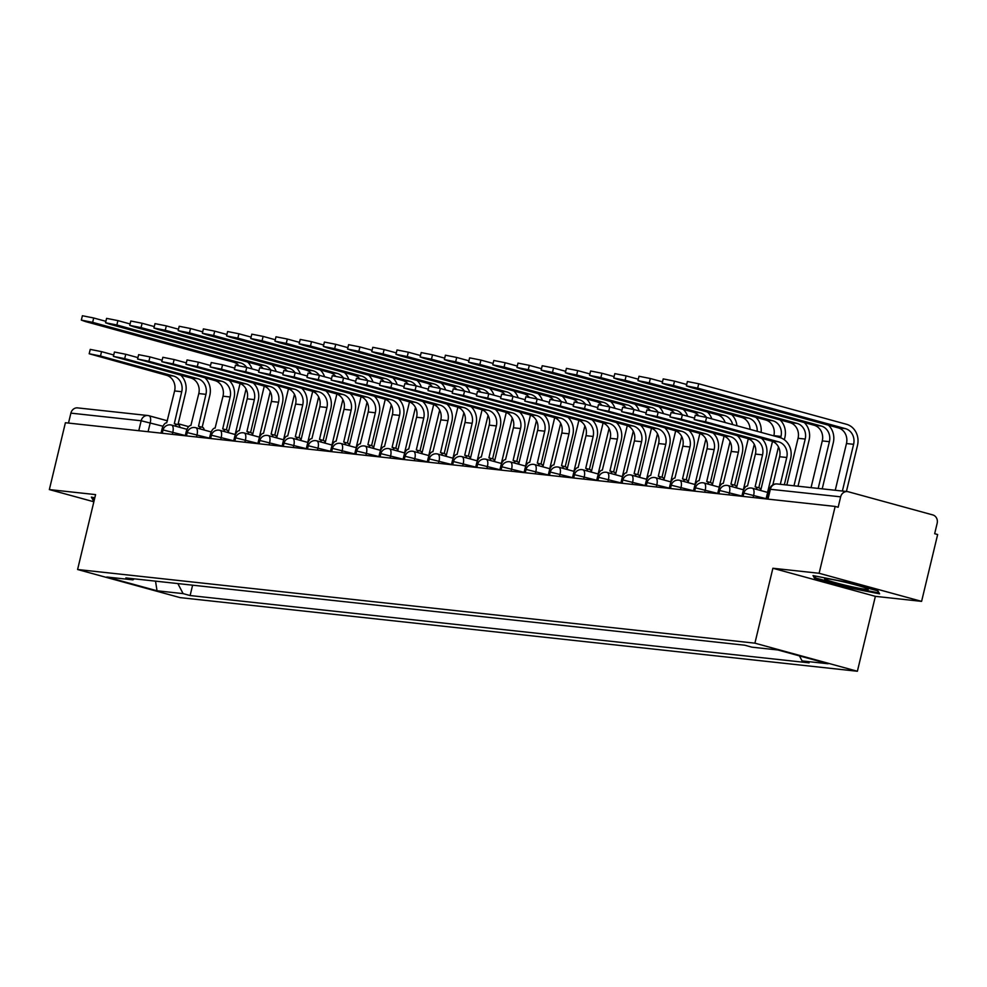 <?xml version="1.0" encoding="UTF-8"?>
<svg xmlns="http://www.w3.org/2000/svg" width="987" height="987" viewBox="0 0 987 987"><rect width="100%" height="100%" fill="white"/><g stroke="black" fill="none" stroke-linecap="round" stroke-linejoin="round"><path stroke-width="1.48" d="M921.599 601.367L819.111 573.274L835.162 506.43L65.401 422.732L49.35 489.577L95.579 494.61L77.591 569.511L180.078 597.616L857.382 671.259L875.37 596.345L921.599 601.367L937.65 534.522L934.664 533.708L937.156 523.295A6.921 6.181 96.2 0 0 932.801 514.93L848.24 491.748A6.921 6.181 96.2 0 0 847.377 491.588A6.921 6.181 96.2 0 0 840.653 496.831L769.626 489.207L767.257 499.04M819.111 573.274L772.883 568.253L754.907 643.166L77.591 569.511M835.162 506.43L838.16 507.244L840.653 496.831M49.35 489.577L93.851 501.778M68.498 423.065L70.891 413.134A6.921 6.181 -83.8 0 1 77.615 407.89L147.89 415.527A6.921 6.181 96.2 0 0 141.166 420.77L70.891 413.134M177.857 583.576L183.101 593.619L157.032 590.781L106.843 577.025L132.9 579.85L134.392 578.851M183.101 593.619L190.121 595.543L809.093 662.845L802.073 660.92L828.142 663.757L777.941 649.989L751.884 647.164L744.864 645.227L125.88 577.926L132.9 579.85M857.382 671.259L754.907 643.166M94.814 497.793L91.347 497.115L93.025 500.051L94.197 500.372M875.37 596.345L772.883 568.253M844.638 581.775L813.017 575.581L814.694 578.518L847.993 587.647L879.602 593.841L877.936 590.905L844.638 581.775M192.613 585.18L190.121 595.543M802.073 660.92L799.445 655.886M157.032 590.781L155.527 581.158M93.444 498.299L93.025 500.051M848.166 586.895L847.993 587.647M815.114 576.766L814.694 578.518M89.188 353.765L90.236 349.398L101.55 351.643L100.501 356.011L89.188 353.765L166.421 375.27A12.979 11.585 -83.8 0 1 174.6 390.938L166.704 422.818A6.921 3.084 -74.7 0 0 161.991 429.209L161.041 433.133M177.968 424.632L185.618 392.777A17.482 15.607 96.2 0 0 180.806 375.208M174.724 423.768L178.191 424.718A6.921 3.084 105.3 0 1 178.4 424.755A6.921 3.084 105.3 0 1 179.992 427.396M176.105 426.335A6.921 3.084 -74.7 0 0 174.526 423.694A6.921 3.084 -74.7 0 0 174.304 423.645L181.731 391.716A12.979 11.585 -83.8 0 0 173.552 376.047L100.501 356.011M113.727 354.987L101.55 351.643M81.341 320.109L82.39 315.741L93.703 317.987L92.655 322.354L81.341 320.109L85.524 321.577L233.265 362.093A12.979 11.585 -83.8 0 1 238.669 365.548M246.059 389.038L235.153 434.514M240.075 383.511L228.342 432.355M251.993 368.867A17.482 15.607 96.2 0 0 247.663 362.032M105.88 321.33L93.703 317.987M92.655 322.354L240.409 362.858A12.979 11.585 -83.8 0 1 246.651 367.411M113.394 356.393L114.443 352.026L125.744 354.271L124.695 358.639L113.394 356.393L190.614 377.898A12.979 11.585 -83.8 0 1 198.794 393.566L190.898 425.459A6.921 3.084 -74.7 0 0 186.185 431.837L185.248 435.76M202.162 427.272L209.812 395.405A17.482 15.607 96.2 0 0 205 377.836M198.93 426.396L202.384 427.346A6.921 3.084 105.3 0 1 202.606 427.383A6.921 3.084 105.3 0 1 204.198 430.024M200.312 428.963A6.921 3.084 -74.7 0 0 198.72 426.322A6.921 3.084 -74.7 0 0 198.498 426.285L205.938 394.344A12.979 11.585 -83.8 0 0 197.758 378.675L124.695 358.639M137.933 357.615L125.744 354.271M137.588 359.034L138.636 354.666L149.95 356.912L148.901 361.279L137.588 359.034L214.821 380.526A12.979 11.585 -83.8 0 1 223 396.194L215.104 428.087A6.921 3.084 -74.7 0 0 210.391 434.465L209.441 438.388M226.368 429.9L234.018 398.032A17.482 15.607 96.2 0 0 229.206 380.464M223.136 429.024L226.591 429.974A6.921 3.084 105.3 0 1 226.8 430.024A6.921 3.084 105.3 0 1 228.392 432.664M224.505 431.59A6.921 3.084 -74.7 0 0 222.926 428.95A6.921 3.084 -74.7 0 0 222.704 428.913L230.131 396.971A12.979 11.585 -83.8 0 0 221.952 381.303L148.901 361.279M162.127 360.243L149.95 356.912M94.37 499.632L92.938 497.423M847.451 585.747A22.504 1.443 -166.5 0 0 868.252 589.103A22.504 1.443 -166.5 0 0 845.501 582.33A22.504 1.443 -166.5 0 0 824.762 578.666A22.504 1.443 -166.5 0 0 847.451 585.747M877.542 590.794L878.738 592.879L848.104 586.883L815.842 578.037L814.62 575.89M105.547 322.737L106.596 318.369L117.909 320.615L116.861 324.982L105.547 322.737L109.717 324.205L257.471 364.721A12.979 11.585 -83.8 0 1 262.875 368.176M270.265 391.666L259.347 437.142M264.269 386.139L252.549 434.983M276.2 371.507A17.482 15.607 96.2 0 0 271.857 364.659M130.087 323.958L117.909 320.615M116.861 324.982L264.602 365.498A12.979 11.585 -83.8 0 1 270.845 370.039M129.753 325.377L130.802 321.009L142.103 323.255L141.055 327.622L129.753 325.377L133.924 326.845L281.677 367.349A12.979 11.585 -83.8 0 1 287.069 370.804M294.459 394.306L283.553 439.77M288.475 388.767L276.742 437.611M300.393 374.135A17.482 15.607 96.2 0 0 296.063 367.287M154.293 326.586L142.103 323.255M141.055 327.622L288.809 368.126A12.979 11.585 -83.8 0 1 295.051 372.667M161.794 361.661L162.843 357.294L174.144 359.539L173.095 363.907L161.794 361.661L239.014 383.166A12.979 11.585 -83.8 0 1 247.194 398.834L239.298 430.714A6.921 3.084 -74.7 0 0 234.585 437.093L233.648 441.016M250.575 432.528L258.224 400.673A17.482 15.607 96.2 0 0 253.412 383.104M247.33 431.664L250.784 432.614A6.921 3.084 105.3 0 1 251.006 432.651A6.921 3.084 105.3 0 1 252.598 435.292M248.712 434.231A6.921 3.084 -74.7 0 0 247.12 431.59A6.921 3.084 -74.7 0 0 246.91 431.541L254.338 399.599A12.979 11.585 -83.8 0 0 246.158 383.931L173.095 363.907M186.333 362.883L174.144 359.539M185.988 364.289L187.036 359.922L198.35 362.167L197.301 366.535L185.988 364.289L263.221 385.794A12.979 11.585 -83.8 0 1 271.4 401.462L263.504 433.342A6.921 3.084 -74.7 0 0 258.791 439.733L257.841 443.656M274.768 435.156L282.418 403.301A17.482 15.607 96.2 0 0 277.606 385.732M271.536 434.292L274.991 435.242A6.921 3.084 105.3 0 1 275.213 435.279A6.921 3.084 105.3 0 1 276.792 437.92M272.905 436.859A6.921 3.084 -74.7 0 0 271.326 434.218A6.921 3.084 -74.7 0 0 271.104 434.169L278.531 402.24A12.979 11.585 -83.8 0 0 270.352 386.571L197.301 366.535M210.527 365.511L198.35 362.167M210.194 366.917L211.243 362.55L222.556 364.808L221.507 369.175L210.194 366.917L287.414 388.422A12.979 11.585 -83.8 0 1 295.594 404.09L287.71 435.983A6.921 3.084 -74.7 0 0 282.985 442.361L282.048 446.284M298.975 437.796L306.624 405.928A17.482 15.607 96.2 0 0 301.812 388.36M295.73 436.92L299.197 437.87A6.921 3.084 105.3 0 1 299.406 437.907A6.921 3.084 105.3 0 1 300.998 440.56M297.112 439.486A6.921 3.084 -74.7 0 0 295.52 436.846A6.921 3.084 -74.7 0 0 295.31 436.809L302.738 404.867A12.979 11.585 -83.8 0 0 294.558 389.199L221.507 369.175M234.733 368.139L222.556 364.808M153.947 328.005L154.996 323.637L166.31 325.883L165.261 330.25L153.947 328.005L158.117 329.473L305.871 369.977A12.979 11.585 -83.8 0 1 311.275 373.431M318.665 396.934L307.747 442.41M312.669 391.407L300.949 440.251M324.6 376.763A17.482 15.607 96.2 0 0 320.257 369.928M178.487 329.226L166.31 325.883M165.261 330.25L313.002 370.754A12.979 11.585 -83.8 0 1 319.257 375.294M178.153 330.633L179.202 326.265L190.503 328.511L189.455 332.878L178.153 330.633L182.324 332.101L330.077 372.617A12.979 11.585 -83.8 0 1 335.481 376.072M342.871 399.562L331.953 445.038M336.875 394.035L325.142 442.879M348.793 379.403A17.482 15.607 96.2 0 0 344.463 372.555M202.693 331.854L190.503 328.511M189.455 332.878L337.209 373.394A12.979 11.585 -83.8 0 1 343.451 377.935M202.347 333.261L203.396 328.893L214.71 331.151L213.661 335.506L202.347 333.261L206.53 334.741L354.271 375.245A12.979 11.585 -83.8 0 1 359.675 378.7M367.065 402.19L356.147 447.666M361.069 396.663L349.349 445.507M373 382.031A17.482 15.607 96.2 0 0 368.657 375.183M226.887 334.482L214.71 331.151M213.661 335.506L361.415 376.022A12.979 11.585 -83.8 0 1 367.657 380.563M234.388 369.557L235.437 365.19L246.75 367.435L245.701 371.803L234.388 369.557L311.621 391.049A12.979 11.585 -83.8 0 1 319.8 406.718L311.904 438.61A6.921 3.084 -74.7 0 0 307.191 444.989L306.254 448.912M323.168 440.424L330.818 408.569A17.482 15.607 96.2 0 0 326.006 391M319.936 439.56L323.391 440.498A6.921 3.084 105.3 0 1 323.613 440.547A6.921 3.084 105.3 0 1 325.192 443.188M321.306 442.127A6.921 3.084 -74.7 0 0 319.726 439.474A6.921 3.084 -74.7 0 0 319.504 439.437L326.931 407.495A12.979 11.585 -83.8 0 0 318.752 391.827L245.701 371.803M258.927 370.779L246.75 367.435M226.554 335.901L227.602 331.533L238.903 333.779L237.855 338.146L226.554 335.901L230.724 337.369L378.477 377.873A12.979 11.585 -83.8 0 1 383.881 381.327M391.271 404.83L380.353 450.306M385.275 399.303L373.542 448.135M397.193 384.659A17.482 15.607 96.2 0 0 392.863 377.811M251.093 337.11L238.903 333.779M237.855 338.146L385.609 378.65A12.979 11.585 -83.8 0 1 391.851 383.19M258.594 372.185L259.643 367.818L270.956 370.063L269.907 374.431L258.594 372.185L335.814 393.69A12.979 11.585 -83.8 0 1 344.007 409.358L336.111 441.238A6.921 3.084 -74.7 0 0 331.385 447.629L330.448 451.552M347.375 443.052L355.024 411.197A17.482 15.607 96.2 0 0 350.212 393.628M344.13 442.188L347.597 443.138A6.921 3.084 105.3 0 1 347.806 443.175A6.921 3.084 105.3 0 1 349.398 445.816M345.512 444.755A6.921 3.084 -74.7 0 0 343.92 442.114A6.921 3.084 -74.7 0 0 343.71 442.065L351.138 410.136A12.979 11.585 -83.8 0 0 342.958 394.467L269.907 374.431M283.133 373.407L270.956 370.063M250.747 338.529L251.796 334.161L263.11 336.407L262.061 340.774L250.747 338.529L254.93 339.997L402.671 380.501A12.979 11.585 -83.8 0 1 408.075 383.955M415.465 407.458L404.547 452.934M409.469 401.931L397.749 450.775M421.4 387.286A17.482 15.607 96.2 0 0 417.069 380.451M275.287 339.75L263.11 336.407M262.061 340.774L409.815 381.278A12.979 11.585 -83.8 0 1 416.058 385.831M282.788 374.813L283.837 370.446L295.15 372.691L294.101 377.059L282.788 374.813L360.021 396.318A12.979 11.585 -83.8 0 1 368.2 411.986L360.304 443.879A6.921 3.084 -74.7 0 0 355.591 450.257L354.654 454.18M371.568 445.692L379.218 413.824A17.482 15.607 96.2 0 0 374.406 396.256M368.336 444.816L371.791 445.766A6.921 3.084 105.3 0 1 372.013 445.803A6.921 3.084 105.3 0 1 373.592 448.443M369.718 447.382A6.921 3.084 -74.7 0 0 368.126 444.742A6.921 3.084 -74.7 0 0 367.904 444.705L375.331 412.763A12.979 11.585 -83.8 0 0 367.152 397.095L294.101 377.059M307.339 376.035L295.15 372.691M274.954 341.157L276.002 336.789L287.316 339.034L286.267 343.402L274.954 341.157L279.124 342.625L426.877 383.141A12.979 11.585 -83.8 0 1 432.281 386.596M439.671 410.086L428.753 455.562M433.675 404.559L421.942 453.403M445.606 389.927A17.482 15.607 96.2 0 0 441.263 383.079M299.493 342.378L287.316 339.034M286.267 343.402L434.009 383.918A12.979 11.585 -83.8 0 1 440.251 388.459M306.994 377.453L308.043 373.086L319.356 375.331L318.307 379.699L306.994 377.453L384.227 398.945A12.979 11.585 -83.8 0 1 392.407 414.614L384.511 446.506A6.921 3.084 -74.7 0 0 379.798 452.885L378.848 456.808M395.775 448.32L403.424 416.452A17.482 15.607 96.2 0 0 398.612 398.884M392.53 447.444L395.997 448.394A6.921 3.084 105.3 0 1 396.206 448.443A6.921 3.084 105.3 0 1 397.798 451.084M393.912 450.01A6.921 3.084 -74.7 0 0 392.332 447.37A6.921 3.084 -74.7 0 0 392.11 447.333L399.538 415.391A12.979 11.585 -83.8 0 0 391.358 399.723L318.307 379.699M331.533 378.663L319.356 375.331M299.147 343.797L300.196 339.429L311.51 341.675L310.461 346.042L299.147 343.797L303.33 345.265L451.071 385.769A12.979 11.585 -83.8 0 1 456.475 389.223M463.865 412.726L452.947 458.19M457.869 407.187L446.149 456.031M469.8 392.555A17.482 15.607 96.2 0 0 465.469 385.707M323.687 345.006L311.51 341.675M310.461 346.042L458.215 386.546A12.979 11.585 -83.8 0 1 464.458 391.086M331.2 380.081L332.249 375.714L343.55 377.959L342.501 382.327L331.2 380.081L408.421 401.573A12.979 11.585 -83.8 0 1 416.6 417.254L408.704 449.134A6.921 3.084 -74.7 0 0 403.991 455.513L403.054 459.436M419.968 450.948L427.618 419.093A17.482 15.607 96.2 0 0 422.806 401.524M416.736 450.084L420.191 451.022A6.921 3.084 105.3 0 1 420.413 451.071A6.921 3.084 105.3 0 1 421.992 453.712M418.118 452.651A6.921 3.084 -74.7 0 0 416.526 450.01A6.921 3.084 -74.7 0 0 416.304 449.961L423.744 418.019A12.979 11.585 -83.8 0 0 415.564 402.351L342.501 382.327M355.739 381.303L343.55 377.959M323.354 346.425L324.402 342.057L335.716 344.303L334.667 348.67L323.354 346.425L327.524 347.893L475.278 388.397A12.979 11.585 -83.8 0 1 480.681 391.851M488.072 415.354L477.153 460.83M482.075 409.827L470.355 458.671M494.006 395.182A17.482 15.607 96.2 0 0 489.663 388.347M347.893 347.646L335.716 344.303M334.667 348.67L482.409 389.174A12.979 11.585 -83.8 0 1 488.651 393.714M355.394 382.709L356.443 378.342L367.756 380.587L366.708 384.955L355.394 382.709L432.627 404.214A12.979 11.585 -83.8 0 1 440.807 419.882L432.911 451.762A6.921 3.084 -74.7 0 0 428.198 458.153L427.248 462.076M444.175 453.576L451.824 421.72A17.482 15.607 96.2 0 0 447.012 404.152M440.942 452.712L444.397 453.662A6.921 3.084 105.3 0 1 444.606 453.699A6.921 3.084 105.3 0 1 446.198 456.339M442.312 455.278A6.921 3.084 -74.7 0 0 440.733 452.638A6.921 3.084 -74.7 0 0 440.51 452.589L447.938 420.659A12.979 11.585 -83.8 0 0 439.758 404.991L366.708 384.955M379.933 383.931L367.756 380.587M347.56 349.053L348.596 344.685L359.91 346.93L358.861 351.298L347.56 349.053L351.73 350.521L499.471 391.037A12.979 11.585 -83.8 0 1 504.875 394.492M512.265 417.982L501.359 463.458M506.282 412.455L494.549 461.299M518.2 397.81A17.482 15.607 96.2 0 0 513.869 390.975M372.099 350.274L359.91 346.93M358.861 351.298L506.615 391.814A12.979 11.585 -83.8 0 1 512.858 396.355M379.6 385.337L380.649 380.97L391.95 383.227L390.901 387.595L379.6 385.337L456.821 406.841A12.979 11.585 -83.8 0 1 465 422.51L457.104 454.402A6.921 3.084 -74.7 0 0 452.391 460.781L451.454 464.704M468.381 456.216L476.03 424.348A17.482 15.607 96.2 0 0 471.218 406.78M465.136 455.34L468.591 456.29A6.921 3.084 105.3 0 1 468.813 456.327A6.921 3.084 105.3 0 1 470.404 458.98M466.518 457.906A6.921 3.084 -74.7 0 0 464.926 455.266A6.921 3.084 -74.7 0 0 464.717 455.229L472.144 423.287A12.979 11.585 -83.8 0 0 463.964 407.619L390.901 387.595M404.139 386.559L391.95 383.227M371.754 351.68L372.802 347.313L384.116 349.558L383.067 353.926L371.754 351.68L375.924 353.161L523.678 393.665A12.979 11.585 -83.8 0 1 529.081 397.119M536.472 420.61L525.553 466.086M530.475 415.083L518.755 463.927M542.406 400.451A17.482 15.607 96.2 0 0 538.063 393.603M396.293 352.902L384.116 349.558M383.067 353.926L530.809 394.442A12.979 11.585 -83.8 0 1 537.064 398.982M403.794 387.977L404.843 383.61L416.156 385.855L415.108 390.223L403.794 387.977L481.027 409.469A12.979 11.585 -83.8 0 1 489.207 425.138L481.311 457.03A6.921 3.084 -74.7 0 0 476.598 463.409L475.648 467.332M492.575 458.844L500.224 426.989A17.482 15.607 96.2 0 0 495.412 409.42M489.342 457.968L492.797 458.918A6.921 3.084 105.3 0 1 493.019 458.967A6.921 3.084 105.3 0 1 494.598 461.608M490.712 460.547A6.921 3.084 -74.7 0 0 489.133 457.894A6.921 3.084 -74.7 0 0 488.91 457.857L496.338 425.915A12.979 11.585 -83.8 0 0 488.158 410.247L415.108 390.223M428.333 389.199L416.156 385.855M395.96 354.321L397.008 349.953L408.31 352.199L407.261 356.566L395.96 354.321L400.13 355.789L547.884 396.293A12.979 11.585 -83.8 0 1 553.288 399.747M560.678 423.25L549.759 468.714M554.682 417.711L542.949 466.555M566.6 403.078A17.482 15.607 96.2 0 0 562.269 396.231M420.499 355.53L408.31 352.199M407.261 356.566L555.015 397.07A12.979 11.585 -83.8 0 1 561.258 401.61M428 390.605L429.049 386.238L440.362 388.483L439.314 392.851L428 390.605L505.221 412.11A12.979 11.585 -83.8 0 1 513.4 427.778L505.517 459.658A6.921 3.084 -74.7 0 0 500.791 466.049L499.854 469.972M516.781 461.472L524.43 429.616A17.482 15.607 96.2 0 0 519.618 412.048M513.536 460.608L516.991 461.558A6.921 3.084 105.3 0 1 517.213 461.595A6.921 3.084 105.3 0 1 518.804 464.235M514.918 463.174A6.921 3.084 -74.7 0 0 513.326 460.534A6.921 3.084 -74.7 0 0 513.117 460.485L520.544 428.555A12.979 11.585 -83.8 0 0 512.364 412.887L439.314 392.851M452.539 391.827L440.362 388.483M420.154 356.949L421.202 352.581L432.516 354.827L431.467 359.194L420.154 356.949L424.324 358.417L572.078 398.921A12.979 11.585 -83.8 0 1 577.481 402.375M584.872 425.878L573.953 471.354M578.875 420.351L567.155 469.195M590.806 405.706A17.482 15.607 96.2 0 0 586.463 398.871M444.693 358.17L432.516 354.827M431.467 359.194L579.221 399.698A12.979 11.585 -83.8 0 1 585.464 404.251M452.194 393.233L453.243 388.866L464.556 391.111L463.508 395.479L452.194 393.233L529.427 414.737A12.979 11.585 -83.8 0 1 537.607 430.406L529.711 462.298A6.921 3.084 -74.7 0 0 524.998 468.677L524.06 472.6M540.975 464.112L548.624 432.244A17.482 15.607 96.2 0 0 543.812 414.676M537.742 463.236L541.197 464.186A6.921 3.084 105.3 0 1 541.419 464.223A6.921 3.084 105.3 0 1 542.998 466.863M539.112 465.802A6.921 3.084 -74.7 0 0 537.533 463.162A6.921 3.084 -74.7 0 0 537.31 463.125L544.738 431.183A12.979 11.585 -83.8 0 0 536.558 415.515L463.508 395.479M476.733 394.455L464.556 391.111M444.36 359.576L445.408 355.209L456.71 357.454L455.661 361.822L444.36 359.576L448.53 361.045L596.284 401.561A12.979 11.585 -83.8 0 1 601.688 405.015M609.078 428.506L598.159 473.982M603.082 422.979L591.349 471.823M615 408.347A17.482 15.607 96.2 0 0 610.669 401.499M468.899 360.798L456.71 357.454M455.661 361.822L603.415 402.338A12.979 11.585 -83.8 0 1 609.658 406.878M476.4 395.873L477.449 391.506L488.762 393.751L487.714 398.119L476.4 395.873L553.621 417.365A12.979 11.585 -83.8 0 1 561.8 433.034L553.917 464.926A6.921 3.084 -74.7 0 0 549.191 471.305L548.254 475.228M565.181 466.74L572.83 434.872A17.482 15.607 96.2 0 0 568.018 417.304M561.936 465.864L565.403 466.814A6.921 3.084 105.3 0 1 565.613 466.863A6.921 3.084 105.3 0 1 567.204 469.504M563.318 468.43A6.921 3.084 -74.7 0 0 561.726 465.79A6.921 3.084 -74.7 0 0 561.517 465.753L568.944 433.811A12.979 11.585 -83.8 0 0 560.764 418.143L487.714 398.119M500.94 397.082L488.762 393.751M468.554 362.204L469.602 357.849L480.916 360.095L479.867 364.462L468.554 362.204L472.736 363.685L620.478 404.189A12.979 11.585 -83.8 0 1 625.881 407.643M633.272 431.146L622.353 476.61M627.276 425.607L615.555 474.451M639.206 410.974A17.482 15.607 96.2 0 0 634.875 404.127M493.093 363.426L480.916 360.095M479.867 364.462L627.621 404.966A12.979 11.585 -83.8 0 1 633.864 409.506M500.594 398.501L501.643 394.134L512.956 396.379L511.908 400.747L500.594 398.501L577.827 419.993A12.979 11.585 -83.8 0 1 586.007 435.674L578.111 467.554A6.921 3.084 -74.7 0 0 573.398 473.933L572.46 477.856M589.375 469.368L597.024 437.512A17.482 15.607 96.2 0 0 592.212 419.944M586.142 468.504L589.597 469.442A6.921 3.084 105.3 0 1 589.819 469.491A6.921 3.084 105.3 0 1 591.398 472.131M587.524 471.07A6.921 3.084 -74.7 0 0 585.933 468.418A6.921 3.084 -74.7 0 0 585.71 468.381L593.138 436.439A12.979 11.585 -83.8 0 0 584.958 420.77L511.908 400.747M525.133 399.723L512.956 396.379M492.76 364.845L493.808 360.477L505.122 362.722L504.073 367.09L492.76 364.845L496.93 366.313L644.684 406.817A12.979 11.585 -83.8 0 1 650.088 410.271M657.478 433.774L646.559 479.25M651.482 428.247L639.749 477.079M663.412 413.602A17.482 15.607 96.2 0 0 659.069 406.767M517.299 366.066L505.122 362.722M504.073 367.09L651.815 407.594A12.979 11.585 -83.8 0 1 658.058 412.134M524.8 401.129L525.849 396.762L537.162 399.007L536.114 403.375L524.8 401.129L602.033 422.633A12.979 11.585 -83.8 0 1 610.213 438.302L602.317 470.182A6.921 3.084 -74.7 0 0 597.604 476.573L596.654 480.496M613.581 471.996L621.23 440.14A17.482 15.607 96.2 0 0 616.419 422.572M610.336 471.132L613.803 472.082A6.921 3.084 105.3 0 1 614.013 472.119A6.921 3.084 105.3 0 1 615.604 474.759M611.718 473.698A6.921 3.084 -74.7 0 0 610.139 471.058A6.921 3.084 -74.7 0 0 609.917 471.009L617.344 439.079A12.979 11.585 -83.8 0 0 609.164 423.411L536.114 403.375M549.34 402.351L537.162 399.007M516.954 367.472L518.002 363.105L529.316 365.35L528.267 369.718L516.954 367.472L521.136 368.941L668.878 409.457A12.979 11.585 -83.8 0 1 674.281 412.911M681.672 436.402L670.753 481.878M675.676 430.875L663.955 479.719M687.606 416.23A17.482 15.607 96.2 0 0 683.275 409.395M541.493 368.694L529.316 365.35M528.267 369.718L676.021 410.222A12.979 11.585 -83.8 0 1 682.264 414.774M549.006 403.757L550.055 399.39L561.356 401.647L560.308 406.002L549.006 403.757L626.227 425.261A12.979 11.585 -83.8 0 1 634.407 440.93L626.511 472.822A6.921 3.084 -74.7 0 0 621.798 479.201L620.86 483.124M637.775 474.636L645.424 442.768A17.482 15.607 96.2 0 0 640.612 425.2M634.542 473.76L637.997 474.71A6.921 3.084 105.3 0 1 638.219 474.747A6.921 3.084 105.3 0 1 639.798 477.4M635.924 476.326A6.921 3.084 -74.7 0 0 634.333 473.686A6.921 3.084 -74.7 0 0 634.11 473.649L641.55 441.707A12.979 11.585 -83.8 0 0 633.37 426.039L560.308 406.002M573.546 404.978L561.356 401.647M541.16 370.1L542.208 365.733L553.522 367.978L552.473 372.346L541.16 370.1L545.33 371.581L693.084 412.085A12.979 11.585 -83.8 0 1 698.488 415.539M705.878 439.03L694.959 484.506M699.882 433.503L688.161 482.347M711.812 418.87A17.482 15.607 96.2 0 0 707.469 412.023M565.699 371.322L553.522 367.978M552.473 372.346L700.215 412.862A12.979 11.585 -83.8 0 1 706.458 417.402M573.2 406.397L574.249 402.03L585.562 404.275L584.514 408.643L573.2 406.397L650.433 427.889A12.979 11.585 -83.8 0 1 658.613 443.558L650.717 475.45A6.921 3.084 -74.7 0 0 646.004 481.829L645.054 485.752M661.981 477.264L669.63 445.408A17.482 15.607 96.2 0 0 664.819 427.84M658.736 476.388L662.203 477.338A6.921 3.084 105.3 0 1 662.413 477.387A6.921 3.084 105.3 0 1 664.004 480.027M660.118 478.954A6.921 3.084 -74.7 0 0 658.539 476.314A6.921 3.084 -74.7 0 0 658.317 476.277L665.744 444.335A12.979 11.585 -83.8 0 0 657.564 428.666L584.514 408.643M597.74 407.606L585.562 404.275M565.354 372.741L566.402 368.373L577.716 370.618L576.667 374.986L565.354 372.741L569.536 374.209L717.278 414.713A12.979 11.585 -83.8 0 1 725.149 422.522M730.072 441.67L719.165 487.134M724.088 436.131L712.355 484.975M736.931 425.755A17.482 15.607 96.2 0 0 731.675 414.651M589.905 373.95L577.716 370.618M576.667 374.986L724.421 415.49A12.979 11.585 -83.8 0 1 732.638 424.583M597.406 409.025L598.455 404.658L609.756 406.903L608.708 411.271L597.406 409.025L674.627 430.529A12.979 11.585 -83.8 0 1 682.807 446.198L674.911 478.078A6.921 3.084 -74.7 0 0 670.198 484.457L669.26 488.38M686.187 479.892L693.824 448.036A17.482 15.607 96.2 0 0 689.025 430.468M682.942 479.028L686.397 479.978A6.921 3.084 105.3 0 1 686.619 480.015A6.921 3.084 105.3 0 1 688.21 482.655M684.324 481.594A6.921 3.084 -74.7 0 0 682.733 478.954A6.921 3.084 -74.7 0 0 682.523 478.905L689.95 446.975A12.979 11.585 -83.8 0 0 681.77 431.294L608.708 411.271M621.946 410.247L609.756 406.903M589.56 375.368L590.608 371.001L601.922 373.246L600.873 377.614L589.56 375.368L593.73 376.837L741.484 417.341A12.979 11.585 -83.8 0 1 750.058 429.357M754.278 444.298L743.359 489.774M748.282 438.771L736.561 487.615M761.113 432.38A17.482 15.607 96.2 0 0 755.869 417.291M614.099 376.59L601.922 373.246M600.873 377.614L748.615 418.118A12.979 11.585 -83.8 0 1 757.177 431.307M621.6 411.653L622.649 407.286L633.962 409.531L632.914 413.898L621.6 411.653L698.833 433.157A12.979 11.585 -83.8 0 1 707.013 448.826L699.117 480.718A6.921 3.084 -74.7 0 0 694.404 487.097L693.454 491.02M710.381 482.52L718.03 450.664A17.482 15.607 96.2 0 0 713.219 433.096M707.148 481.656L710.603 482.606A6.921 3.084 105.3 0 1 710.825 482.643A6.921 3.084 105.3 0 1 712.404 485.283M708.518 484.222A6.921 3.084 -74.7 0 0 706.939 481.582A6.921 3.084 -74.7 0 0 706.717 481.545L714.144 449.603A12.979 11.585 -83.8 0 0 705.964 433.935L632.914 413.898M646.14 412.874L633.962 409.531M613.766 377.996L614.815 373.629L626.116 375.874L625.067 380.242L613.766 377.996L617.936 379.464L765.69 419.981A12.979 11.585 -83.8 0 1 773.87 435.649L773.808 435.872M625.067 380.242L772.821 420.758A12.979 11.585 -83.8 0 1 781.001 436.427L780.668 437.796M778.484 446.926L767.565 492.402M772.488 441.399L760.755 490.243M784.344 439.758L784.887 437.488A17.482 15.607 96.2 0 0 780.075 419.919M638.305 379.218L626.116 375.874M645.806 414.293L646.855 409.926L658.156 412.171L657.12 416.539L645.806 414.293L723.027 435.785A12.979 11.585 -83.8 0 1 731.207 451.454L723.311 483.346A6.921 3.084 -74.7 0 0 718.598 489.725L717.66 493.648M734.587 485.16L742.236 453.292A17.482 15.607 96.2 0 0 737.425 435.723M731.342 484.284L734.797 485.234A6.921 3.084 105.3 0 1 735.019 485.271A6.921 3.084 105.3 0 1 736.61 487.923M732.724 486.85A6.921 3.084 -74.7 0 0 731.133 484.21A6.921 3.084 -74.7 0 0 730.923 484.173L738.35 452.231A12.979 11.585 -83.8 0 0 730.17 436.562L657.12 416.539M670.346 415.502L658.156 412.171M637.96 380.624L639.008 376.257L650.322 378.514L649.273 382.882L637.96 380.624L642.13 382.105L789.884 422.609A12.979 11.585 -83.8 0 1 798.064 438.277L786.849 484.999M649.273 382.882L797.027 423.386A12.979 11.585 -83.8 0 1 805.207 439.055L793.98 485.777M798.014 486.221L809.081 440.116A17.482 15.607 96.2 0 0 804.269 422.547M662.499 381.846L650.322 378.514M670 416.921L671.049 412.554L682.362 414.799L681.314 419.167L670 416.921L747.233 438.413A12.979 11.585 -83.8 0 1 755.413 454.082L747.517 485.974A6.921 3.084 -74.7 0 0 742.804 492.353L741.854 496.276M758.781 487.788L766.43 455.932A17.482 15.607 96.2 0 0 761.619 438.364M755.548 486.924L759.003 487.862A6.921 3.084 105.3 0 1 759.225 487.911A6.921 3.084 105.3 0 1 760.804 490.551M756.918 489.49A6.921 3.084 -74.7 0 0 755.339 486.838A6.921 3.084 -74.7 0 0 755.117 486.801L762.544 454.859A12.979 11.585 -83.8 0 0 754.364 439.19L681.314 419.167M694.54 418.143L682.362 414.799M662.166 383.264L663.215 378.897L674.516 381.142L673.467 385.51L662.166 383.264L666.336 384.733L814.09 425.237A12.979 11.585 -83.8 0 1 822.27 440.905L811.043 487.64M673.467 385.51L821.221 426.014A12.979 11.585 -83.8 0 1 829.401 441.682L818.186 488.417M822.22 488.849L833.287 442.756A17.482 15.607 96.2 0 0 828.475 425.187M686.705 384.486L674.516 381.142M694.206 419.549L695.255 415.182L706.569 417.427L705.52 421.794L694.206 419.549L771.427 441.053A12.979 11.585 -83.8 0 1 779.607 456.722L772.858 484.851M784.344 484.728L790.636 458.56A17.482 15.607 96.2 0 0 779.619 437.463L706.569 417.427M705.52 421.794L778.57 441.831A12.979 11.585 -83.8 0 1 786.75 457.499L780.31 484.296M769.478 489.811A6.921 3.084 -74.7 0 0 766.998 494.993L766.06 498.916M686.36 385.892L687.408 381.525L698.722 383.77L697.673 388.138L686.36 385.892L690.542 387.36L838.284 427.877A12.979 11.585 -83.8 0 1 846.464 443.545L835.249 490.268M697.673 388.138L845.427 428.642A12.979 11.585 -83.8 0 1 853.607 444.31L842.38 491.045M846.414 491.477L857.493 445.384A17.482 15.607 96.2 0 0 846.476 424.274L698.722 383.77M766.122 498.669L744.568 493.278L743.803 493.303L743.063 496.412M741.916 496.042L720.362 490.65L719.609 490.662L718.857 493.784M717.722 493.414L696.168 488.01L695.403 488.034L694.663 491.144M693.516 490.773L671.962 485.382L671.209 485.407L670.457 488.516M669.309 488.146L647.768 482.754L647.003 482.779L646.263 485.888M645.116 485.518L623.562 480.126L622.809 480.138L622.057 483.26M620.909 482.89L599.356 477.486L598.603 477.511L597.863 480.62M596.716 480.25L575.162 474.858L574.409 474.883L573.657 477.992M572.509 477.622L550.956 472.23L550.203 472.242L549.451 475.364M548.316 474.994L526.762 469.59L526.009 469.615L525.257 472.724M524.109 472.354L502.556 466.962L501.803 466.987L501.051 470.096M499.915 469.726L478.362 464.334L477.597 464.359L476.857 467.468M475.709 467.098L454.156 461.706L453.403 461.719L452.651 464.84M451.503 464.47L429.962 459.066L429.197 459.091L428.457 462.2M427.309 461.83L405.756 456.438L405.003 456.463L404.251 459.572M403.103 459.202L381.562 453.81L380.797 453.823L380.057 456.944M378.909 456.574L357.356 451.17L356.603 451.195L355.851 454.304M354.703 453.934L333.15 448.542L332.397 448.567L331.657 451.676M330.509 451.306L308.956 445.914L308.203 445.939L307.45 449.048M306.303 448.678L284.75 443.286L283.997 443.299L283.244 446.42M282.109 446.05L260.556 440.646L259.791 440.671L259.05 443.78M257.903 443.41L236.349 438.018L235.597 438.043L234.844 441.152M233.709 440.782L212.156 435.39L211.391 435.415L210.65 438.524M209.503 438.154L187.949 432.75L187.197 432.775L186.444 435.884M185.297 435.526L163.756 430.122L162.991 430.147L162.25 433.256M163.028 426.261L141.166 420.77L138.772 430.702M148.087 431.714L150.246 422.744A6.921 3.084 105.3 0 0 148.963 415.737A6.921 6.921 0 0 0 147.89 415.527A6.921 6.181 96.2 0 1 148.753 415.7A6.921 3.084 105.3 0 1 148.963 415.737L167.432 420.795M149.173 415.811L167.42 420.807M178.178 423.756L188.677 426.643L178.178 423.744M753.106 497.497L753.649 495.252A6.921 3.084 -74.7 0 0 752.378 488.232A6.921 3.084 -74.7 0 0 752.156 488.195M728.899 494.869L729.442 492.624A6.921 3.084 -74.7 0 0 728.172 485.604A6.921 3.084 -74.7 0 0 727.95 485.567M704.706 492.242L705.249 489.984A6.921 3.084 -74.7 0 0 703.965 482.976A6.921 3.084 -74.7 0 0 703.756 482.939M680.499 489.614L681.042 487.356A6.921 3.084 -74.7 0 0 679.772 480.348A6.921 3.084 -74.7 0 0 679.549 480.299M656.306 486.973L656.836 484.728A6.921 3.084 -74.7 0 0 655.565 477.708A6.921 3.084 -74.7 0 0 655.356 477.671M632.099 484.346L632.642 482.1A6.921 3.084 -74.7 0 0 631.372 475.08A6.921 3.084 -74.7 0 0 631.149 475.043M607.906 481.718L608.436 479.46A6.921 3.084 -74.7 0 0 607.165 472.452A6.921 3.084 -74.7 0 0 606.956 472.403M583.699 479.077L584.242 476.832A6.921 3.084 -74.7 0 0 582.972 469.824A6.921 3.084 -74.7 0 0 582.749 469.775M559.493 476.45L560.036 474.204A6.921 3.084 -74.7 0 0 558.765 467.184A6.921 3.084 -74.7 0 0 558.543 467.147M535.299 473.822L535.842 471.576A6.921 3.084 -74.7 0 0 534.572 464.556A6.921 3.084 -74.7 0 0 534.349 464.519M511.093 471.194L511.636 468.936A6.921 3.084 -74.7 0 0 510.365 461.928A6.921 3.084 -74.7 0 0 510.143 461.879M486.899 468.554L487.442 466.308A6.921 3.084 -74.7 0 0 486.159 459.288A6.921 3.084 -74.7 0 0 485.949 459.251M462.693 465.926L463.236 463.68A6.921 3.084 -74.7 0 0 461.965 456.66A6.921 3.084 -74.7 0 0 461.743 456.623M438.499 463.298L439.03 461.04A6.921 3.084 -74.7 0 0 437.759 454.032A6.921 3.084 -74.7 0 0 437.549 453.983M414.293 460.658L414.836 458.412A6.921 3.084 -74.7 0 0 413.565 451.404A6.921 3.084 -74.7 0 0 413.343 451.355M390.099 458.03L390.63 455.784A6.921 3.084 -74.7 0 0 389.359 448.764A6.921 3.084 -74.7 0 0 389.149 448.727M365.893 455.402L366.436 453.156A6.921 3.084 -74.7 0 0 365.165 446.136A6.921 3.084 -74.7 0 0 364.943 446.099M341.687 452.774L342.23 450.516A6.921 3.084 -74.7 0 0 340.959 443.508A6.921 3.084 -74.7 0 0 340.737 443.459M317.493 450.134L318.036 447.888A6.921 3.084 -74.7 0 0 316.765 440.868A6.921 3.084 -74.7 0 0 316.543 440.831M293.287 447.506L293.83 445.26A6.921 3.084 -74.7 0 0 292.559 438.24A6.921 3.084 -74.7 0 0 292.337 438.203M269.093 444.878L269.636 442.62A6.921 3.084 -74.7 0 0 268.353 435.612A6.921 3.084 -74.7 0 0 268.143 435.575M244.887 442.25L245.43 439.992A6.921 3.084 -74.7 0 0 244.159 432.985A6.921 3.084 -74.7 0 0 243.937 432.935M220.693 439.61L221.224 437.364A6.921 3.084 -74.7 0 0 219.953 430.344A6.921 3.084 -74.7 0 0 219.743 430.307M196.487 436.982L197.03 434.736A6.921 3.084 -74.7 0 0 195.759 427.716A6.921 3.084 -74.7 0 0 195.537 427.679M172.293 434.354L172.824 432.096A6.921 3.084 -74.7 0 0 171.553 425.089A6.921 3.084 -74.7 0 0 171.343 425.039M767.997 499.126L770.378 489.194A6.921 6.181 96.2 0 1 777.102 483.951A6.921 6.921 0 0 0 769.626 489.207M174.6 390.938L181.731 391.716M166.421 375.27L173.552 376.047M240.409 362.858L233.265 362.093M198.794 393.566L205.938 394.344M190.614 377.898L197.758 378.675M223 396.194L230.131 396.971M214.821 380.526L221.952 381.303M264.602 365.498L257.471 364.721M288.809 368.126L281.677 367.349M247.194 398.834L254.338 399.599M239.014 383.166L246.158 383.931M271.4 401.462L278.531 402.24M263.221 385.794L270.352 386.571M295.594 404.09L302.738 404.867M287.414 388.422L294.558 389.199M313.002 370.754L305.871 369.977M337.209 373.394L330.077 372.617M361.415 376.022L354.271 375.245M319.8 406.718L326.931 407.495M311.621 391.049L318.752 391.827M385.609 378.65L378.477 377.873M344.007 409.358L351.138 410.136M335.814 393.69L342.958 394.467M409.815 381.278L402.671 380.501M368.2 411.986L375.331 412.763M360.021 396.318L367.152 397.095M434.009 383.918L426.877 383.141M392.407 414.614L399.538 415.391M384.227 398.945L391.358 399.723M458.215 386.546L451.071 385.769M416.6 417.254L423.744 418.019M408.421 401.573L415.564 402.351M482.409 389.174L475.278 388.397M440.807 419.882L447.938 420.659M432.627 404.214L439.758 404.991M506.615 391.814L499.471 391.037M465 422.51L472.144 423.287M456.821 406.841L463.964 407.619M530.809 394.442L523.678 393.665M489.207 425.138L496.338 425.915M481.027 409.469L488.158 410.247M555.015 397.07L547.884 396.293M513.4 427.778L520.544 428.555M505.221 412.11L512.364 412.887M579.221 399.698L572.078 398.921M537.607 430.406L544.738 431.183M529.427 414.737L536.558 415.515M603.415 402.338L596.284 401.561M561.8 433.034L568.944 433.811M553.621 417.365L560.764 418.143M627.621 404.966L620.478 404.189M586.007 435.674L593.138 436.439M577.827 419.993L584.958 420.77M651.815 407.594L644.684 406.817M610.213 438.302L617.344 439.079M602.033 422.633L609.164 423.411M676.021 410.222L668.878 409.457M634.407 440.93L641.55 441.707M626.227 425.261L633.37 426.039M700.215 412.862L693.084 412.085M658.613 443.558L665.744 444.335M650.433 427.889L657.564 428.666M724.421 415.49L717.278 414.713M682.807 446.198L689.95 446.975M674.627 430.529L681.77 431.294M748.615 418.118L741.484 417.341M707.013 448.826L714.144 449.603M698.833 433.157L705.964 433.935M781.001 436.427L773.87 435.649M772.821 420.758L765.69 419.981M731.207 451.454L738.35 452.231M723.027 435.785L730.17 436.562M805.207 439.055L798.064 438.277M797.027 423.386L789.884 422.609M755.413 454.082L762.544 454.859M747.233 438.413L754.364 439.19M829.401 441.682L822.27 440.905M821.221 426.014L814.09 425.237M779.607 456.722L786.75 457.499M771.427 441.053L778.57 441.831M853.607 444.31L846.464 443.545M845.427 428.642L838.284 427.877M187.024 429.32L171.553 425.089A6.921 6.921 0 0 0 162.991 430.147M211.23 431.961L195.759 427.716A6.921 6.921 0 0 0 187.197 432.775M235.424 434.588L219.953 430.344A6.921 6.921 0 0 0 211.391 435.415M259.63 437.216L244.159 432.985A6.921 6.921 0 0 0 235.597 438.043M283.824 439.857L268.353 435.612A6.921 6.921 0 0 0 259.791 440.671M308.03 442.484L292.559 438.24A6.921 6.921 0 0 0 283.997 443.299M332.224 445.112L316.765 440.868A6.921 6.921 0 0 0 308.203 445.939M356.43 447.74L340.959 443.508A6.921 6.921 0 0 0 332.397 448.567M380.624 450.38L365.165 446.136A6.921 6.921 0 0 0 356.603 451.195M404.83 453.008L389.359 448.764A6.921 6.921 0 0 0 380.797 453.823M429.037 455.636L413.565 451.404A6.921 6.921 0 0 0 405.003 456.463M453.23 458.276L437.759 454.032A6.921 6.921 0 0 0 429.197 459.091M477.437 460.904L461.965 456.66A6.921 6.921 0 0 0 453.403 461.719M501.63 463.532L486.159 459.288A6.921 6.921 0 0 0 477.597 464.359M525.837 466.16L510.365 461.928A6.921 6.921 0 0 0 501.803 466.987M550.03 468.8L534.572 464.556A6.921 6.921 0 0 0 526.009 469.615M574.237 471.428L558.765 467.184A6.921 6.921 0 0 0 550.203 472.242M598.43 474.056L582.972 469.824A6.921 6.921 0 0 0 574.409 474.883M622.637 476.696L607.165 472.452A6.921 6.921 0 0 0 598.603 477.511M646.843 479.324L631.372 475.08A6.921 6.921 0 0 0 622.809 480.138M671.037 481.952L655.565 477.708A6.921 6.921 0 0 0 647.003 482.779M695.243 484.58L679.772 480.348A6.921 6.921 0 0 0 671.209 485.407M719.437 487.22L703.965 482.976A6.921 6.921 0 0 0 695.403 488.034M743.643 489.848L728.172 485.604A6.921 6.921 0 0 0 719.609 490.662M767.837 492.476L752.378 488.232A6.921 6.921 0 0 0 743.803 493.303M777.102 483.951L847.377 491.588M174.526 423.694L178.4 424.755M198.72 426.322L202.606 427.383M222.926 428.95L226.8 430.024M247.12 431.59L251.006 432.651M271.326 434.218L275.213 435.279M295.52 436.846L299.406 437.907M319.726 439.474L323.613 440.547M343.92 442.114L347.806 443.175M368.126 444.742L372.013 445.803M392.332 447.37L396.206 448.443M416.526 450.01L420.413 451.071M440.733 452.638L444.606 453.699M464.926 455.266L468.813 456.327M489.133 457.894L493.019 458.967M513.326 460.534L517.213 461.595M537.533 463.162L541.419 464.223M561.726 465.79L565.613 466.863M585.933 468.418L589.819 469.491M610.139 471.058L614.013 472.119M634.333 473.686L638.219 474.747M658.539 476.314L662.413 477.387M682.733 478.954L686.619 480.015M706.939 481.582L710.825 482.643M731.133 484.21L735.019 485.271M755.339 486.838L759.225 487.911"/></g></svg>
